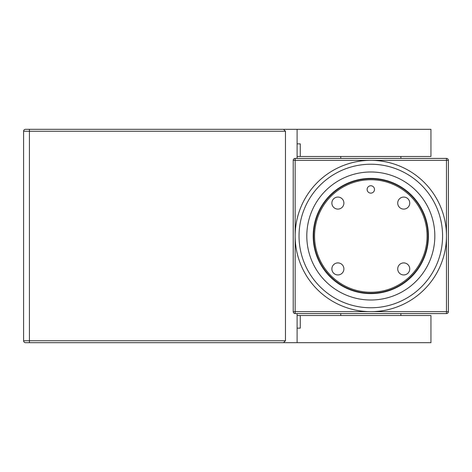 <?xml version="1.0" encoding="UTF-8"?>
<svg xmlns="http://www.w3.org/2000/svg" width="472" height="472" viewBox="0 0 472 472"><rect width="100%" height="100%" fill="white"/><g stroke="black" fill="none" stroke-linecap="round" stroke-linejoin="round"><path stroke-width="0.71" d="M300.275 143.866L297.1 143.866L300.275 143.866L300.275 156.474L430.942 156.474L430.942 129.316L297.1 129.316L297.1 158.409M283.524 129.316L285.466 131.257L285.466 340.743L283.524 342.684L25.541 342.684A1.941 1.941 0 0 1 23.6 340.743L23.6 131.257A1.941 1.941 0 0 1 25.541 129.316L297.1 129.316M283.524 342.684L430.942 342.684L430.942 315.526L300.275 315.526L300.275 328.134L297.1 328.134L297.1 315.526L300.275 315.526M297.1 313.591L297.1 315.526M300.275 328.134L297.1 328.134L297.1 342.684M300.275 156.474L297.1 156.474M427.066 236A56.251 56.251 0 0 0 370.809 179.749A56.251 56.251 0 0 0 314.558 236A56.251 56.251 0 0 0 370.809 292.251A56.251 56.251 0 0 0 427.066 236M313.591 236A57.224 57.224 0 0 1 370.809 178.776A57.224 57.224 0 0 1 428.033 236A57.224 57.224 0 0 1 370.809 293.224A57.224 57.224 0 0 1 313.591 236M367.127 189.449A3.688 3.688 0 0 0 370.809 193.131A3.688 3.688 0 0 0 374.497 189.449A3.688 3.688 0 0 0 370.809 185.762A3.688 3.688 0 0 0 367.127 189.449M397.719 203.084A6.012 6.012 0 0 0 403.731 209.096A6.012 6.012 0 0 0 409.743 203.084A6.012 6.012 0 0 0 403.731 197.066A6.012 6.012 0 0 0 397.719 203.084M397.719 268.916A6.012 6.012 0 0 0 403.731 274.934A6.012 6.012 0 0 0 409.743 268.916A6.012 6.012 0 0 0 403.731 262.904A6.012 6.012 0 0 0 397.719 268.916M331.881 268.916A6.012 6.012 0 0 0 337.893 274.934A6.012 6.012 0 0 0 343.905 268.916A6.012 6.012 0 0 0 337.893 262.904A6.012 6.012 0 0 0 331.881 268.916M331.881 203.084A6.012 6.012 0 0 0 337.893 209.096A6.012 6.012 0 0 0 343.905 203.084A6.012 6.012 0 0 0 337.893 197.066A6.012 6.012 0 0 0 331.881 203.084M313.202 236A57.608 57.608 0 0 0 370.809 293.608A57.608 57.608 0 0 0 428.423 236A57.608 57.608 0 0 0 370.809 178.392A57.608 57.608 0 0 0 313.202 236M434.824 236A64.009 64.009 0 0 0 370.809 171.991A64.009 64.009 0 0 0 306.8 236A64.009 64.009 0 0 0 370.809 300.009A64.009 64.009 0 0 0 434.824 236M299.041 236A71.768 71.768 0 0 1 370.809 164.232A71.768 71.768 0 0 1 442.583 236A71.768 71.768 0 0 1 370.809 307.768A71.768 71.768 0 0 1 299.041 236M446.459 313.591L295.159 313.591A1.941 1.941 0 0 1 293.224 311.65L293.224 160.35A1.941 1.941 0 0 1 295.159 158.409L446.459 158.409A1.941 1.941 0 0 1 448.4 160.35L448.4 311.65A1.941 1.941 0 0 1 446.459 313.591L446.459 236A75.65 75.65 0 0 1 370.809 311.65A75.65 75.65 0 0 1 295.159 236A75.65 75.65 0 0 1 370.809 160.35L295.159 160.35L295.159 311.65L448.4 311.65M285.466 131.257L29.417 131.257L29.417 340.743L285.466 340.743M25.541 342.684A1.941 1.941 0 0 1 23.6 340.743L29.417 340.743L29.417 342.684M29.417 129.316L29.417 131.257L23.6 131.257A1.941 1.941 0 0 1 25.541 129.316M446.459 236L446.459 160.35L370.809 160.35A75.65 75.65 0 0 1 446.459 236M448.4 160.35A1.941 1.941 0 0 0 446.459 158.409L446.459 160.35L448.4 160.35M295.159 158.409A1.941 1.941 0 0 0 293.224 160.35L295.159 160.35L295.159 158.409M295.159 313.591L295.159 311.65L293.224 311.65M400.875 315.526L400.875 313.591M400.875 156.474L400.875 158.409M340.743 156.474L340.743 158.409M340.743 315.526L340.743 313.591"/></g></svg>
